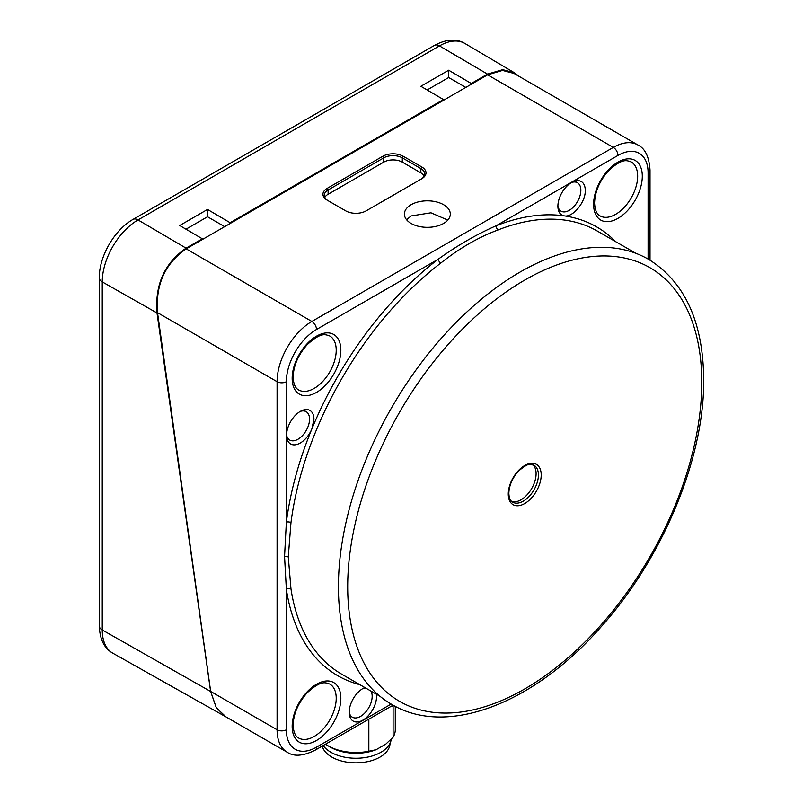<?xml version="1.0" encoding="UTF-8"?>
<svg xmlns="http://www.w3.org/2000/svg" width="803" height="803" viewBox="0 0 803 803"><rect width="100%" height="100%" fill="white"/><g stroke="black" fill="none" stroke-linecap="round" stroke-linejoin="round"><path stroke-width="1.2" d="M406.599 219.751L411.116 215.957L430.95 212.805L447.803 220.092M443.577 223.455A22.956 13.249 0 0 0 450.302 214.08A22.956 13.249 0 0 0 436.129 201.834A22.956 13.249 0 0 0 411.116 204.715A22.956 13.249 0 0 0 404.391 214.08A22.956 13.249 0 0 0 418.564 226.326A22.956 13.249 0 0 0 443.577 223.455M202.396 239.505L186.166 248.87L311.865 321.451L613.311 147.411L487.602 74.84L202.396 239.505L202.296 238.782L179.701 225.513L207.525 209.442L207.525 216.76L185.975 229.196M421.776 166.954L403.226 156.254A14.424 8.331 0 0 0 382.82 156.254L327.172 188.374A14.424 8.331 0 0 0 327.172 200.158L345.722 210.868A14.424 8.331 0 0 0 366.128 210.868L421.776 178.738A14.424 8.331 0 0 0 421.776 166.954L420.852 168.57L402.303 157.86A13.119 7.568 0 0 0 383.754 157.86L328.096 189.98M391.161 704.07L316.502 747.171A42.629 24.612 -60 0 1 286.36 729.766L286.36 589.282L284.553 556.469L286.36 522.181L286.36 381.696A42.629 24.612 -60 0 1 316.502 329.481L438.177 259.239C457.218 245.547 476.591 234.366 496.284 225.693L617.949 155.441A6.554 3.784 -120 0 0 613.311 147.411A49.194 28.396 -60 0 1 637.903 144.982L514 73.434L502.477 70.443L487.602 74.84M443.547 100.275L443.447 99.552L420.852 86.282L448.676 70.212L471.271 83.492L471.371 84.205M471.271 83.492L487.501 74.117L502.738 69.66L514.502 72.822L519.19 76.436M465.81 87.417L448.676 77.53L427.136 89.966M448.676 70.212L448.676 77.53M207.525 209.442L230.12 222.722L230.22 223.435M230.12 222.722L443.447 99.552M224.649 226.647L207.525 216.76M316.502 747.171A6.554 3.784 60 0 1 315.147 750.173C303.233 756.085 293.938 756.787 287.273 752.291L225.191 716.447L216.258 707.604L210.667 691.423L157.518 312.658C155.441 284.854 164.986 263.595 186.166 248.87M226.044 716.938L216.288 707.734L210.617 691.453L156.997 312.959C154.859 284.724 164.545 263.123 186.065 248.157L202.296 238.782M380.08 696.342L341.656 674.159A255.786 147.672 120 0 1 290.967 588.87L288.287 556.84L290.967 522.623A3.282 1.566 -172.7 0 0 286.36 522.181A259.058 149.569 120 0 1 311.845 428.993A259.058 149.569 120 0 1 438.177 259.239A3.282 1.566 52.7 0 0 440.857 263.013C459.537 248.177 478.658 237.136 498.231 229.879A3.282 2.168 -111.4 0 1 496.284 225.693A259.058 149.569 120 0 1 564.389 215.897A259.058 149.569 120 0 1 615.66 241.653M391.633 704.341A256.93 148.344 -60 0 1 338.424 586.722A256.93 148.344 -60 0 1 450.573 328.156A256.93 148.344 -60 0 1 648.563 259.329C684.808 281.883 703.187 321.983 703.699 379.618C704.402 458.332 662.726 558.336 600.965 626.982C534.035 703.569 446.849 737.455 391.633 704.341M532.831 464.736A21.32 12.306 -60 0 1 536.093 473.67A21.32 12.306 -60 0 1 527.581 494.257A21.32 12.306 -60 0 1 511.652 501.413M564.358 215.887C572.79 217.733 585.758 202.035 585.257 190.391A19.352 11.172 120 0 0 581.252 181.528A19.352 11.172 120 0 0 566.336 186.718A19.352 11.172 120 0 0 557.894 206.18A19.352 11.172 120 0 0 561.899 215.043A19.352 11.172 120 0 0 564.389 215.877M571.565 182.492A16.401 9.465 -60 0 1 577.457 182.743A16.401 9.465 -60 0 1 580.85 190.251A16.401 9.465 -60 0 1 573.693 206.752A16.401 9.465 -60 0 1 561.056 211.149A16.401 9.465 -60 0 1 557.894 206.17M364.863 687.559A19.352 11.172 120 0 0 349.205 712.231A19.352 11.172 120 0 0 353.21 721.094A19.352 11.172 120 0 0 368.115 715.905A19.352 11.172 120 0 0 376.567 696.432A19.352 11.172 120 0 0 376.416 694.234M362.876 688.542A16.401 9.465 -60 0 1 365.676 688.03M370.976 691.092A16.401 9.465 -60 0 1 372.16 696.301A16.401 9.465 -60 0 1 365.004 712.803A16.401 9.465 -60 0 1 352.366 717.199A16.401 9.465 -60 0 1 349.205 712.221M286.591 435.106A19.352 11.172 120 0 0 290.606 443.969A19.352 11.172 120 0 0 311.835 428.993L313.953 419.317A19.352 11.172 120 0 0 309.948 410.453A19.352 11.172 120 0 0 295.042 415.643A19.352 11.172 120 0 0 286.591 435.106M300.262 411.417A16.401 9.465 -60 0 1 306.154 411.668A16.401 9.465 -60 0 1 309.546 419.176A16.401 9.465 -60 0 1 302.39 435.678A16.401 9.465 -60 0 1 289.763 440.074A16.401 9.465 -60 0 1 286.591 435.096M324.793 197.478A13.119 7.568 180 0 1 328.106 194.266L383.754 162.136A13.119 7.568 180 0 1 402.303 162.136L420.852 172.846A13.119 7.568 180 0 1 424.155 176.058M420.862 179.27A13.119 7.568 0 0 0 424.697 173.92A13.119 7.568 0 0 0 420.852 168.57L420.852 172.846M328.106 189.99A13.119 7.568 0 0 0 324.261 195.34A13.119 7.568 0 0 0 328.086 200.69M322.204 746.107A34.107 19.694 0 0 0 355.93 762.85A34.107 19.694 0 0 0 390.027 743.317M323.157 745.555A35.412 20.446 0 0 0 330.886 752.26A35.412 20.446 0 0 0 368.396 756.948A35.412 20.446 0 0 0 391.262 739.151M393.099 705.897L393.099 737.224L385.811 744.11L376.125 749.701L368.838 751.237L368.838 719.177M325.516 744.19A39.347 22.715 0 0 0 328.096 745.836L330.414 747.171A36.075 20.828 0 0 0 330.424 747.171A36.075 20.828 0 0 0 376.125 749.701M328.096 745.836A39.347 22.715 0 0 0 328.106 745.836A39.347 22.715 0 0 0 368.838 751.237M393.099 737.224A39.347 22.715 0 0 0 395.277 729.776L395.277 706.339M286.36 381.696A6.554 3.784 180 0 1 277.085 381.696L157.518 312.658M287.273 752.291A49.194 28.396 -60 0 1 277.085 729.766L277.085 381.696A49.194 28.396 -60 0 1 311.865 321.451A6.554 3.784 60 0 1 316.502 329.481M635.856 253.316L597.432 231.134A255.786 147.672 120 0 0 498.231 229.879M440.857 263.013A255.786 147.672 120 0 0 290.967 522.623M347.699 586.722A250.375 144.55 120 0 0 524.73 688.944A250.375 144.55 120 0 0 701.772 382.298A250.375 144.55 120 0 0 524.73 280.086A250.375 144.55 120 0 0 347.699 586.722M541.202 475.005A23.287 13.44 -60 0 1 524.73 503.521A23.287 13.44 -60 0 1 508.269 494.016A23.287 13.44 -60 0 1 524.73 465.499A23.287 13.44 -60 0 1 541.202 475.005M512.685 502.166A21.32 12.306 120 0 0 529.107 496.455A21.32 12.306 120 0 0 538.411 475.005A21.32 12.306 120 0 0 534.005 465.248C530.642 465.007 530.381 461.063 518.648 470.949C512.414 477.885 509.152 485.303 508.851 493.213C509.042 497.96 510.327 500.942 512.685 502.166M617.949 155.441A42.629 24.612 -60 0 1 648.091 172.846L648.091 259.058M593.598 204.313A34.429 19.884 120 0 0 617.949 218.366A34.429 19.884 120 0 0 642.3 176.198A34.429 19.884 120 0 0 617.949 162.136A34.429 19.884 120 0 0 593.598 204.313M637.903 144.982C645.14 148.495 649.175 156.896 650.018 170.176A6.554 3.784 180 0 1 648.091 172.846M439.402 45.861A9.837 5.681 -120 0 0 434.483 45.38C446.348 39.076 456.485 38.444 464.917 43.482A50.589 29.209 120 0 0 439.462 45.901A9.837 5.681 -120 0 0 439.402 45.861M133.037 219.41A9.837 5.681 60 0 1 137.955 219.902A9.837 5.681 60 0 1 138.026 219.932A50.589 29.209 120 0 0 102.252 281.893A9.837 5.681 180 0 1 102.192 281.863A9.837 5.681 180 0 1 99.301 277.848C99.06 256.468 114.407 229.889 133.037 219.41L434.483 45.38M487.501 74.117L439.462 45.901L138.026 219.932L186.065 248.157M156.997 312.959L102.252 281.893L102.252 629.974L210.617 691.453M99.301 625.918A9.837 5.681 0 0 0 102.192 629.933A9.837 5.681 0 0 0 102.252 629.974A50.589 29.209 120 0 0 112.882 653.22C104.31 648.463 99.793 639.359 99.301 625.918L99.301 277.848M210.667 691.423L277.085 729.766A6.554 3.784 0 0 0 286.36 729.766M290.967 588.87A3.282 2.168 -8.6 0 0 286.36 589.282A259.058 149.569 120 0 0 359.885 684.688M288.287 556.84L284.553 556.469M292.162 726.424A34.429 19.884 120 0 0 316.502 740.476A34.429 19.884 120 0 0 340.853 698.309A34.429 19.884 120 0 0 316.502 684.256A34.429 19.884 120 0 0 292.162 726.424M298.616 738.007A31.156 17.987 120 0 0 322.615 729.656A31.156 17.987 120 0 0 336.216 698.309A31.156 17.987 120 0 0 336.186 696.914A31.156 17.987 120 0 0 329.762 684.046C325.516 682.791 321.531 679.629 307.178 692.768C298.234 702.886 293.547 713.656 293.115 725.089C293.657 735.588 297.532 737.355 298.616 738.007M292.162 378.343A34.429 19.884 120 0 0 316.502 392.406A34.429 19.884 120 0 0 340.853 350.228A34.429 19.884 120 0 0 316.502 336.176A34.429 19.884 120 0 0 292.162 378.343M298.616 389.927A31.156 17.987 120 0 0 322.615 381.586A31.156 17.987 120 0 0 336.216 350.228A31.156 17.987 120 0 0 336.186 348.833A31.156 17.987 120 0 0 329.762 335.975C325.516 334.71 321.531 331.549 307.178 344.698C298.234 354.816 293.547 365.586 293.115 377.008C293.657 387.508 297.532 389.284 298.616 389.927M637.622 174.793A31.156 17.987 120 0 0 631.208 161.935C626.962 160.68 622.967 157.518 608.614 170.658C599.68 180.775 594.993 191.546 594.561 202.968C595.093 213.478 598.968 215.244 600.052 215.897A31.156 17.987 120 0 0 624.061 207.545A31.156 17.987 120 0 0 637.662 176.198A31.156 17.987 120 0 0 637.622 174.793M402.303 162.136L402.303 157.86L403.226 156.254M328.106 194.266L328.106 189.98L327.172 188.374M382.82 156.254L383.754 157.86L383.754 162.136M574.637 181.117L577.457 182.743M558.236 209.523L561.056 211.149M650.018 170.176L650.018 260.182M514.502 72.822L464.917 43.482M393.992 705.656L390.85 706.469M393.099 705.175L315.147 750.173M349.546 715.573L352.366 717.199M303.333 410.042L306.154 411.668M286.942 438.448L289.763 440.074M225.362 716.567L112.882 653.22"/></g></svg>
